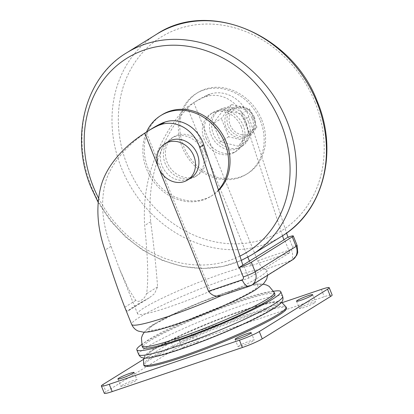 <?xml version="1.0" encoding="UTF-8"?>
<svg xmlns="http://www.w3.org/2000/svg" width="414" height="414" viewBox="0 0 414 414"><rect width="100%" height="100%" fill="white"/><g stroke="black" fill="none" stroke-linecap="round" stroke-linejoin="round"><path stroke-width="0.31" stroke-dasharray="2.07 1.55" d="M252.157 118.451A15.841 13.657 58.2 0 1 247.489 136.325A15.841 13.657 58.2 0 1 226.116 127.274A15.841 13.657 58.2 0 1 230.784 109.399A15.841 13.657 58.2 0 1 252.157 118.451M254.274 117.141A15.841 13.657 58.2 0 1 249.606 135.011A15.841 13.657 58.2 0 1 228.233 125.959A15.841 13.657 58.2 0 1 232.901 108.09A15.841 13.657 58.2 0 1 254.274 117.141M253.653 117.157A14.257 12.291 58.2 0 1 247.251 134.281A14.257 12.291 58.2 0 1 230.215 125.095A14.257 12.291 58.2 0 1 236.622 107.971A14.257 12.291 58.2 0 1 253.653 117.157M224.269 294.706A72.869 7.266 -22 0 0 259.231 277.101A72.869 7.266 -22 0 0 266.911 270.104A72.869 7.266 -22 0 0 265.214 269.307L290.778 260.649L249.833 286.048L222.991 295.208M190.911 177.953A21.388 18.439 58.2 0 1 162.055 165.729A21.388 18.439 58.2 0 1 168.358 141.604M246.346 123.346A21.388 18.439 58.2 0 1 240.037 147.472A21.388 18.439 58.2 0 1 211.187 135.249A21.388 18.439 58.2 0 1 217.49 111.123A21.388 18.439 58.2 0 1 246.346 123.346M248.524 121.99A21.388 18.439 58.2 0 1 242.221 146.116A21.388 18.439 58.2 0 1 213.37 133.898A21.388 18.439 58.2 0 1 219.674 109.767A21.388 18.439 58.2 0 1 248.524 121.99M241.248 126.782A22.573 19.458 58.2 0 1 234.593 152.248A22.573 19.458 58.2 0 1 204.138 139.347A22.573 19.458 58.2 0 1 210.788 113.881A22.573 19.458 58.2 0 1 241.248 126.782M206.115 138.121A22.573 19.458 -121.8 0 0 236.57 151.022A22.573 19.458 -121.8 0 0 243.225 125.556A22.573 19.458 -121.8 0 0 212.77 112.655A22.573 19.458 -121.8 0 0 206.115 138.121M260.323 120.722A47.527 40.97 58.2 0 1 246.314 174.341A47.527 40.97 58.2 0 1 182.196 147.182A47.527 40.97 58.2 0 1 196.205 93.569A47.527 40.97 58.2 0 1 260.323 120.722M261.757 119.837A47.527 40.97 58.2 0 1 247.748 173.45A47.527 40.97 58.2 0 1 183.63 146.292A47.527 40.97 58.2 0 1 197.638 92.679A47.527 40.97 58.2 0 1 261.757 119.837M218.447 189.964A47.527 40.97 58.2 0 1 210.762 196.396A47.527 40.97 58.2 0 1 146.644 169.238A47.527 40.97 58.2 0 1 146.551 131.952M218.597 190.43A47.527 40.97 58.2 0 1 212.196 195.506A47.527 40.97 58.2 0 1 148.077 168.348A47.527 40.97 58.2 0 1 162.086 114.735M202.286 150.955A22.573 19.458 58.2 0 1 195.631 176.421A22.573 19.458 58.2 0 1 165.176 163.52A22.573 19.458 58.2 0 1 171.826 138.053A22.573 19.458 58.2 0 1 202.286 150.955M204.262 149.728A22.573 19.458 58.2 0 1 197.607 175.194A22.573 19.458 58.2 0 1 167.152 162.293A22.573 19.458 58.2 0 1 173.808 136.827A22.573 19.458 58.2 0 1 204.262 149.728M210.369 291.104A63.368 6.319 158 0 1 137.634 313.812A63.368 6.319 158 0 1 144.305 307.711A63.368 6.319 158 0 1 199.838 281.898A63.368 6.319 158 0 1 251.308 265.705L289.779 252.68L248.835 278.079L210.369 291.104L146.251 132.408A126.736 109.249 58.2 0 1 151.845 128.65M282.519 235.768L244.715 119.392A31.687 27.314 -121.8 0 0 206.001 96.622L204.024 97.29A126.736 109.249 -121.8 0 0 192.789 103.252A126.736 109.249 -121.8 0 0 187.19 107.009C180.675 111.889 165.729 130.876 156.937 153.33C147.156 176.302 143.063 200.36 144.657 225.506C147.948 258.315 148.579 281.054 146.561 293.728C145.138 297.076 143.368 299.219 141.252 300.16C139.446 301.656 137.619 301.739 135.782 300.414L128.459 288.874L119.646 269.286L111.05 246.356C102.682 225.325 100.545 205.111 104.638 185.72C108.923 166.071 125.323 146.256 146.251 132.408M155.229 323.95A58.695 5.853 -22 0 0 178.191 323.298A58.695 5.853 -22 0 0 251.717 291.275A58.695 5.853 -22 0 0 228.756 291.927A58.695 5.853 -22 0 0 155.229 323.95M274.886 294.059A71.291 7.11 -22 0 0 223.306 307.493A71.291 7.11 -22 0 0 150.194 340.608A71.291 7.11 -22 0 0 142.69 347.47M273.664 291.233A77.625 7.742 -22 0 0 209.981 311.949A77.625 7.742 -22 0 0 144.988 342.373A77.625 7.742 -22 0 0 141.609 344.588M154.779 349.028A70.023 6.986 -22 0 0 182.17 348.246A70.023 6.986 -22 0 0 269.887 310.045A70.023 6.986 -22 0 0 242.49 310.826A70.023 6.986 -22 0 0 154.779 349.028M286.524 308.057A76.833 7.664 -22 0 0 230.929 322.537A76.833 7.664 -22 0 0 152.135 358.229A76.833 7.664 -22 0 0 144.046 365.624M300.378 307.685A8.715 0.869 158 0 1 309.31 303.633A8.715 0.869 158 0 1 315.618 301.992A8.715 0.869 158 0 1 314.697 302.831A8.715 0.869 158 0 1 305.765 306.877A8.715 0.869 158 0 1 299.457 308.523A8.715 0.869 158 0 1 300.378 307.685M183.19 347.367A8.715 0.869 158 0 1 192.122 343.32A8.715 0.869 158 0 1 198.43 341.679A8.715 0.869 158 0 1 197.509 342.518A8.715 0.869 158 0 1 188.577 346.565A8.715 0.869 158 0 1 182.269 348.21A8.715 0.869 158 0 1 183.19 347.367M180.235 340.06A8.715 0.869 158 0 1 189.172 336.013A8.715 0.869 158 0 1 195.475 334.372A8.715 0.869 158 0 1 194.559 335.211A8.715 0.869 158 0 1 185.622 339.257A8.715 0.869 158 0 1 179.319 340.898A8.715 0.869 158 0 1 180.235 340.06M238.961 345.783A8.715 0.869 158 0 1 247.898 341.736A8.715 0.869 158 0 1 254.201 340.091A8.715 0.869 158 0 1 253.285 340.934A8.715 0.869 158 0 1 244.353 344.981A8.715 0.869 158 0 1 238.045 346.621A8.715 0.869 158 0 1 238.961 345.783M121.773 385.47A8.715 0.869 158 0 1 130.71 381.423A8.715 0.869 158 0 1 137.013 379.778A8.715 0.869 158 0 1 136.097 380.616A8.715 0.869 158 0 1 127.16 384.668A8.715 0.869 158 0 1 120.857 386.309A8.715 0.869 158 0 1 121.773 385.47M213.163 123.579L223.565 109.674L241.352 114.036L248.736 132.304L238.329 146.209L220.543 141.852L213.163 123.579L221.35 118.502L231.757 104.592L249.544 108.954L256.923 127.222L246.516 141.133L228.73 136.77L221.35 118.502M159.085 168.865L158.251 166.811M288.558 236.984L292.393 246.485A2.375 2.049 58.2 0 1 291.327 249.342L257.648 260.742L193.799 102.708A126.736 109.249 58.2 0 1 196.883 100.711A126.736 109.249 58.2 0 1 208.118 94.749L210.095 94.082A31.687 27.314 58.2 0 1 248.809 116.852L286.56 233.056M248.835 278.079L243.52 264.924M289.779 252.68L284.465 239.525M251.308 265.705L249.497 261.218M247.851 257.141L187.19 107.009M143.451 359.399L171.277 342.135A15.841 1.578 158 0 1 191.123 333.493L281.815 302.779M104.323 393.3A15.841 1.578 158 0 1 105.994 391.773L174.232 349.442A15.841 1.578 158 0 1 194.073 340.8L324.286 296.703A15.841 1.578 158 0 1 332.147 295.001M257.648 260.742C260.215 265.477 262.445 268.215 264.349 268.971L265.214 269.307M125.633 309.486L127.491 311.333L128.288 310.655A72.874 7.271 158 0 1 146.049 299.632L149.294 297.806L154.531 293.655L157.579 286.886C156.249 268.36 153.961 246.651 150.717 221.749C148.3 196.013 152.073 171.629 162.034 148.61C171.096 126.022 186.005 107.883 193.799 102.708M208.118 94.749L204.024 97.29M231.757 104.592L223.565 109.674M249.544 108.954L241.352 114.036M256.923 127.222L248.736 132.304M246.516 141.133L238.329 146.209M228.73 136.77L220.543 141.852M253.994 290.504A61.469 6.132 158 0 1 177.001 324.038A61.469 6.132 158 0 1 152.952 324.721A61.469 6.132 158 0 1 229.951 291.187A61.469 6.132 158 0 1 253.994 290.504M264.349 268.971A72.874 7.271 -22 0 0 206.312 286.467A72.874 7.271 -22 0 0 139.327 317.372A72.874 7.271 -22 0 0 131.657 324.39M272.49 309.165A73.19 7.302 158 0 1 180.804 349.095A73.19 7.302 158 0 1 152.176 349.908A73.19 7.302 158 0 1 243.856 309.977A73.19 7.302 158 0 1 272.49 309.165M282.653 296.362A77.625 7.742 -22 0 0 226.484 310.992A77.625 7.742 -22 0 0 146.877 347.051A77.625 7.742 -22 0 0 138.706 354.524M281.851 236.187A118.818 102.424 58.2 0 1 121.556 168.296A118.818 102.424 58.2 0 1 156.575 34.258M315.007 102.206A114.062 98.325 58.2 0 1 263.775 239.183A114.062 98.325 58.2 0 1 127.507 165.703A114.062 98.325 58.2 0 1 178.744 28.721A114.062 98.325 58.2 0 1 315.007 102.206M251.826 254.817A118.818 102.424 58.2 0 1 91.53 186.921A118.818 102.424 58.2 0 1 126.549 52.883M239.934 256.111A114.062 98.325 58.2 0 1 98.501 197.995M142.069 345.938A71.291 7.11 158 0 1 149.573 339.076A71.291 7.11 158 0 1 222.685 305.956A71.291 7.11 158 0 1 274.27 292.527M143.632 364.605A76.833 7.664 158 0 1 151.721 357.204A76.833 7.664 158 0 1 230.515 321.512A76.833 7.664 158 0 1 286.11 307.038M321.331 289.396L324.286 296.703M191.123 333.493L194.073 340.8M171.277 342.135L174.232 349.442M103.039 384.466L105.994 391.773M146.049 299.632L128.288 310.655M157.579 286.886L146.561 293.728M150.717 221.749L144.657 225.506M111.05 246.356L104.996 250.113M135.782 300.414L124.759 307.25M248.809 116.852L244.715 119.392M210.095 94.082L206.001 96.622M291.327 249.342A9.506 4.725 71.3 0 1 290.778 260.649A11.882 10.241 -121.8 0 0 292.61 259.785M251.671 285.184A11.882 10.241 58.2 0 1 249.833 286.048A9.506 4.725 71.3 0 1 249.342 286.281M297.112 245.466A9.506 0.947 -22 0 0 292.393 246.485M247.489 136.325L249.606 135.011M240.037 147.472L242.221 146.116M234.593 152.248L236.57 151.022M246.314 174.341L247.748 173.45M98.061 202.151L110.45 220.817L125.644 237.103L143.099 250.434L162.21 260.334L182.305 266.435L202.674 268.52L222.587 266.487L241.326 260.401M210.762 196.396L212.196 195.506M195.631 176.421L197.607 175.194M137.634 313.812L119.646 269.286M144.248 332.214L147.001 329.353L153.289 324.866L177.901 312.172L201.199 302.153L226.748 292.527L247.199 286.198L259.2 284.025L263.164 284.164M144.005 358.048L145.759 355.574L153.729 349.519L182.191 334.859L209.634 323.055L231.022 314.821L254.61 306.872L272.298 302.453L278.311 302.018L281.292 302.582M312.663 294.685L315.618 301.992M195.475 334.372L198.43 341.679M251.251 332.784L254.201 340.091M134.064 372.471L137.013 379.778M117.907 379.001L120.857 386.309M235.095 339.314L238.045 346.621M179.319 340.898L182.269 348.21M296.507 301.216L299.457 308.523M149.294 297.806L127.491 311.333M196.883 100.711L192.789 103.252M171.826 138.053L173.808 136.827M196.205 93.569L197.638 92.679M210.788 113.881L212.77 112.655M217.49 111.123L219.674 109.767M267.63 275.284L266.911 270.104M230.784 109.399L232.901 108.09"/><path stroke-width="0.62" d="M208.521 291.223L242.195 279.817A9.506 4.725 71.3 0 0 249.342 286.281L221.309 295.674C215.984 297.05 211.72 295.565 208.521 291.223L159.085 168.865M193.799 155.943A21.388 18.439 58.2 0 1 187.495 180.069A21.388 18.439 58.2 0 1 158.645 167.846A21.388 18.439 58.2 0 1 164.948 143.72A21.388 18.439 58.2 0 1 193.799 155.943M164.948 143.72L168.358 141.604A21.388 18.439 58.2 0 1 197.214 153.822A21.388 18.439 58.2 0 1 190.911 177.953L187.495 180.069M146.551 131.952A47.527 40.97 58.2 0 1 160.653 115.625A47.527 40.97 58.2 0 1 224.771 142.778A47.527 40.97 58.2 0 1 218.447 189.964M160.653 115.625L162.086 114.735A47.527 40.97 58.2 0 1 226.204 141.893A47.527 40.97 58.2 0 1 218.597 190.43M142.069 345.938L142.69 347.47A71.291 7.11 -22 0 0 194.275 334.036A71.291 7.11 -22 0 0 267.382 300.921A71.291 7.11 -22 0 0 274.886 294.059L274.27 292.527A71.291 7.11 158 0 1 266.761 299.389A71.291 7.11 158 0 1 193.654 332.504A71.291 7.11 158 0 1 142.069 345.938L141.448 337.99L142.421 335.169L144.248 332.214M141.609 344.588A77.625 7.742 -22 0 0 136.817 349.846A77.625 7.742 -22 0 0 192.986 335.216A77.625 7.742 -22 0 0 272.593 299.156A77.625 7.742 -22 0 0 280.764 291.684A77.625 7.742 -22 0 0 273.664 291.233M143.632 364.605L144.046 365.624A76.833 7.664 -22 0 0 199.641 351.15A76.833 7.664 -22 0 0 278.436 315.458A76.833 7.664 -22 0 0 286.524 308.057L286.11 307.038A76.833 7.664 158 0 1 278.022 314.433A76.833 7.664 158 0 1 199.227 350.125A76.833 7.664 158 0 1 143.632 364.605L143.554 359.083L144.005 358.048M297.423 300.373A8.715 0.869 158 0 1 306.36 296.326A8.715 0.869 158 0 1 312.663 294.685A8.715 0.869 158 0 1 311.747 295.524A8.715 0.869 158 0 1 302.81 299.57A8.715 0.869 158 0 1 296.507 301.216A8.715 0.869 158 0 1 297.423 300.373M236.011 338.476A8.715 0.869 158 0 1 244.948 334.429A8.715 0.869 158 0 1 251.251 332.784A8.715 0.869 158 0 1 250.335 333.622A8.715 0.869 158 0 1 241.398 337.674A8.715 0.869 158 0 1 235.095 339.314A8.715 0.869 158 0 1 236.011 338.476M118.823 378.163A8.715 0.869 158 0 1 127.755 374.116A8.715 0.869 158 0 1 134.064 372.471A8.715 0.869 158 0 1 133.148 373.309A8.715 0.869 158 0 1 124.21 377.356A8.715 0.869 158 0 1 117.907 379.001A8.715 0.869 158 0 1 118.823 378.163M158.251 166.811L144.667 133.189A126.736 109.249 58.2 0 1 147.751 131.191A126.736 109.249 58.2 0 1 158.986 125.23L160.963 124.562A31.687 27.314 58.2 0 1 199.677 147.332L238.774 267.687L239.427 267.465A9.506 0.947 -22 0 0 251.334 262.279L255.169 271.781L296.113 246.382L292.274 236.88L251.334 262.279M286.56 233.056L287.906 237.206L288.558 236.984A9.506 0.947 -22 0 1 293.278 235.964A9.506 0.947 -22 0 1 292.274 236.88M147.751 131.191L151.845 128.65A126.736 109.249 58.2 0 1 163.085 122.689L165.062 122.021A31.687 27.314 58.2 0 1 203.771 144.791L242.868 265.146L284.465 239.525L283.813 239.747L282.519 235.768M249.497 261.218L247.851 257.141M281.815 302.779L321.331 289.396A15.841 1.578 158 0 1 329.197 287.694A15.841 1.578 158 0 1 327.531 289.22L259.293 331.552A15.841 1.578 158 0 1 239.447 340.194L109.239 384.29A15.841 1.578 158 0 1 101.373 385.993A15.841 1.578 158 0 1 103.039 384.466L143.451 359.399M329.197 287.694L332.147 295.001A15.841 1.578 158 0 1 330.481 296.527L262.243 338.859A15.841 1.578 158 0 1 242.402 347.501L112.189 391.597A15.841 1.578 158 0 1 104.323 393.3L101.373 385.993M144.667 133.189C123.232 146.784 106.134 166.397 100.887 186.559C95.815 206.565 97.181 227.752 104.996 250.113C112.075 272.635 118.663 291.679 124.759 307.25L131.657 324.39A72.874 7.271 -22 0 0 221.309 295.674M287.906 237.206L283.813 239.747M242.868 265.146L238.774 267.687M163.085 122.689L158.986 125.23M282.653 296.362C283.217 298.473 283.062 300.124 282.188 301.309C281.494 302.577 280.226 304.352 273.173 308.839C257.938 318.449 219.901 335.309 188.794 346.342C170.749 352.769 157.48 356.604 148.993 357.846C143.73 358.369 144.419 358.069 142.519 357.768C141.055 357.536 139.782 356.454 138.706 354.524A77.625 7.742 -22 0 0 194.875 339.894A77.625 7.742 -22 0 0 274.482 303.835A77.625 7.742 -22 0 0 282.653 296.362L280.764 291.684M316.87 102.149A118.818 102.424 58.2 0 1 281.851 236.187C323.194 211.704 338.683 152.021 317.367 101.694C292.543 34.6 208.956 -0.952 156.575 34.258A118.818 102.424 58.2 0 1 316.87 102.149M98.061 202.151L91.028 187.382C69.718 137.055 85.206 77.371 126.549 52.883A118.818 102.424 58.2 0 1 286.845 120.779A118.818 102.424 58.2 0 1 251.826 254.817L281.851 236.187M98.501 197.995A114.062 98.325 58.2 0 1 93.388 186.869A114.062 98.325 58.2 0 1 144.626 49.887A114.062 98.325 58.2 0 1 280.889 123.372A114.062 98.325 58.2 0 1 239.934 256.111M242.195 279.817A2.375 2.049 -121.8 0 0 243.266 276.966L239.427 267.465M259.293 331.552L262.243 338.859M239.447 340.194L242.402 347.501M327.531 289.22L330.481 296.527M109.239 384.29L112.189 391.597M203.771 144.791L199.677 147.332M165.062 122.021L160.963 124.562M292.61 259.785A11.882 10.241 -121.8 0 0 296.113 246.382A9.506 0.947 -22 0 0 297.112 245.466L297.733 252.478L296.76 255.241L292.61 259.785L251.671 285.184A11.882 10.241 58.2 0 0 255.169 271.781A9.506 0.947 -22 0 1 243.266 276.966M267.63 275.284L266.657 279.212L263.62 283.709L255.759 289.671C238.48 300.657 189.855 320.933 163.111 328.525C154.355 331.128 147.839 332.354 143.575 332.194L138.276 331.065C135.383 329.906 133.179 327.681 131.657 324.39M241.326 260.401L251.826 254.817M136.817 349.846L138.706 354.524M286.11 307.038L282.332 303.017L281.292 302.582M274.27 292.527L269.193 286.374L266.538 285.023L263.164 284.164M126.549 52.883L156.575 34.258M297.112 245.466L293.278 235.964M249.342 286.281L251.671 285.184"/></g></svg>
